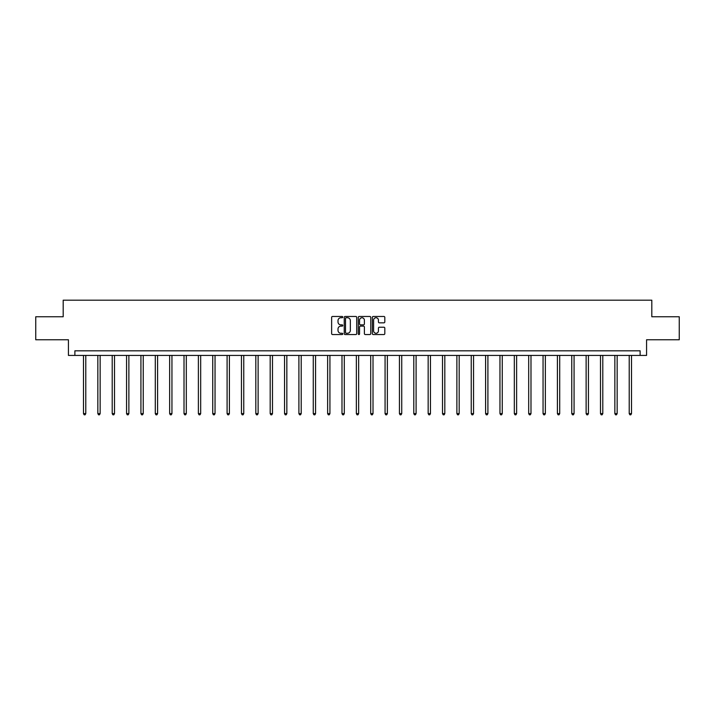 <?xml version="1.0" encoding="UTF-8"?>
<svg xmlns="http://www.w3.org/2000/svg" width="715" height="715" viewBox="0 0 715 715"><rect width="100%" height="100%" fill="white"/><g stroke="black" fill="none" stroke-linecap="round" stroke-linejoin="round"><path stroke-width="1.07" d="M342.771 317.094A0.635 0.635 0 0 0 342.136 316.468L332.538 316.468A0.903 0.903 0 0 0 331.635 317.371L331.635 333.637A0.903 0.903 0 0 0 332.538 334.54L342.136 334.54A0.635 0.635 0 0 0 342.771 333.905A0.635 0.635 0 0 0 342.136 333.27L340.894 333.27A2.896 2.896 0 0 1 338.007 330.384L338.007 329.025A2.896 2.896 0 0 1 340.894 326.129L342.136 326.129A0.635 0.635 0 0 0 342.771 325.504A0.635 0.635 0 0 0 342.136 324.869L340.894 324.869A2.896 2.896 0 0 1 338.007 321.973L338.007 320.624A2.896 2.896 0 0 1 340.894 317.728L342.136 317.728A0.635 0.635 0 0 0 342.771 317.094M383.91 322.831A0.903 0.903 0 0 0 384.813 321.929L384.813 317.371A0.903 0.903 0 0 0 383.91 316.468L373.248 316.468A0.903 0.903 0 0 0 372.345 317.371L372.345 333.637A0.903 0.903 0 0 0 373.248 334.54L383.91 334.54A0.903 0.903 0 0 0 384.813 333.637L384.813 328.122A0.903 0.903 0 0 0 383.91 327.22L379.343 327.22A0.903 0.903 0 0 0 378.441 328.122L378.441 330.857A2.413 2.413 0 0 1 376.027 333.27A2.413 2.413 0 0 1 373.605 330.857L373.605 320.15A2.413 2.413 0 0 1 376.027 317.728A2.413 2.413 0 0 1 378.441 320.15L378.441 321.929A0.903 0.903 0 0 0 379.343 322.831L383.91 322.831M640.122 355.418L646.566 355.418L646.566 339.768L679.25 339.768L679.25 316.754L651.812 316.754L651.812 300.184L63.188 300.184L63.188 316.754L35.75 316.754L35.75 339.768L68.434 339.768L68.434 355.418L640.122 355.418L640.122 350.815L74.878 350.815L74.878 355.418M356.714 317.371A0.903 0.903 0 0 0 355.802 316.468L345.139 316.468A0.903 0.903 0 0 0 344.237 317.371L344.237 333.637A0.903 0.903 0 0 0 345.139 334.54L355.802 334.54A0.903 0.903 0 0 0 356.714 333.637L356.714 317.371M359.198 316.468L369.861 316.468A0.903 0.903 0 0 1 370.763 317.371L370.763 333.637A0.903 0.903 0 0 1 369.861 334.54L365.294 334.54A0.903 0.903 0 0 1 364.391 333.637L364.391 327.032A0.903 0.903 0 0 0 363.488 326.129L360.458 326.129A0.903 0.903 0 0 0 359.556 327.032L359.556 333.905A0.635 0.635 0 0 1 358.921 334.54A0.635 0.635 0 0 1 358.286 333.905L358.286 317.371A0.903 0.903 0 0 1 359.198 316.468M346.14 317.728A0.635 0.635 0 0 0 345.506 318.363L345.506 332.636A0.635 0.635 0 0 0 346.14 333.27L347.445 333.27A2.896 2.896 0 0 0 350.341 330.384L350.341 320.624A2.896 2.896 0 0 0 347.445 317.728L346.14 317.728M364.391 320.195A2.413 2.413 0 0 0 361.969 317.773A2.413 2.413 0 0 0 359.556 320.195L359.556 323.967A0.903 0.903 0 0 0 360.458 324.869L363.488 324.869A0.903 0.903 0 0 0 364.391 323.967L364.391 320.195M83.485 355.418L83.485 413.619L85.782 413.619L85.782 355.418M85.782 413.619L85.094 414.816L84.173 414.816L83.485 413.619M97.848 355.418L97.848 413.619L100.145 413.619L100.145 355.418M100.145 413.619L99.457 414.816L98.536 414.816L97.848 413.619M112.21 355.418L112.21 413.619L114.507 413.619L114.507 355.418M114.507 413.619L113.819 414.816L112.898 414.816L112.21 413.619M126.564 355.418L126.564 413.619L128.87 413.619L128.87 355.418M128.87 413.619L128.182 414.816L127.261 414.816L126.564 413.619M140.927 355.418L140.927 413.619L143.232 413.619L143.232 355.418M143.232 413.619L142.535 414.816L141.615 414.816L140.927 413.619M155.289 355.418L155.289 413.619L157.595 413.619L157.595 355.418M157.595 413.619L156.898 414.816L155.977 414.816L155.289 413.619M169.652 355.418L169.652 413.619L171.949 413.619L171.949 355.418M171.949 413.619L171.26 414.816L170.34 414.816L169.652 413.619M184.014 355.418L184.014 413.619L186.311 413.619L186.311 355.418M186.311 413.619L185.623 414.816L184.702 414.816L184.014 413.619M198.377 355.418L198.377 413.619L200.674 413.619L200.674 355.418M200.674 413.619L199.986 414.816L199.065 414.816L198.377 413.619M212.739 355.418L212.739 413.619L215.036 413.619L215.036 355.418M215.036 413.619L214.348 414.816L213.428 414.816L212.739 413.619M227.093 355.418L227.093 413.619L229.399 413.619L229.399 355.418M229.399 413.619L228.711 414.816L227.79 414.816L227.093 413.619M241.456 355.418L241.456 413.619L243.761 413.619L243.761 355.418M243.761 413.619L243.073 414.816L242.153 414.816L241.456 413.619M255.818 355.418L255.818 413.619L258.124 413.619L258.124 355.418M258.124 413.619L257.427 414.816L256.506 414.816L255.818 413.619M270.181 355.418L270.181 413.619L272.487 413.619L272.487 355.418M272.487 413.619L271.789 414.816L270.869 414.816L270.181 413.619M284.543 355.418L284.543 413.619L286.84 413.619L286.84 355.418M286.84 413.619L286.152 414.816L285.231 414.816L284.543 413.619M298.906 355.418L298.906 413.619L301.203 413.619L301.203 355.418M301.203 413.619L300.514 414.816L299.594 414.816L298.906 413.619M313.268 355.418L313.268 413.619L315.565 413.619L315.565 355.418M315.565 413.619L314.877 414.816L313.957 414.816L313.268 413.619M327.631 355.418L327.631 413.619L329.928 413.619L329.928 355.418M329.928 413.619L329.24 414.816L328.319 414.816L327.631 413.619M341.985 355.418L341.985 413.619L344.29 413.619L344.29 355.418M344.29 413.619L343.602 414.816L342.682 414.816L341.985 413.619M356.347 355.418L356.347 413.619L358.653 413.619L358.653 355.418M358.653 413.619L357.965 414.816L357.035 414.816L356.347 413.619M370.71 355.418L370.71 413.619L373.016 413.619L373.016 355.418M373.016 413.619L372.318 414.816L371.398 414.816L370.71 413.619M385.072 355.418L385.072 413.619L387.369 413.619L387.369 355.418M387.369 413.619L386.681 414.816L385.76 414.816L385.072 413.619M399.435 355.418L399.435 413.619L401.732 413.619L401.732 355.418M401.732 413.619L401.044 414.816L400.123 414.816L399.435 413.619M413.797 355.418L413.797 413.619L416.094 413.619L416.094 355.418M416.094 413.619L415.406 414.816L414.486 414.816L413.797 413.619M428.16 355.418L428.16 413.619L430.457 413.619L430.457 355.418M430.457 413.619L429.769 414.816L428.848 414.816L428.16 413.619M442.514 355.418L442.514 413.619L444.819 413.619L444.819 355.418M444.819 413.619L444.131 414.816L443.211 414.816L442.514 413.619M456.876 355.418L456.876 413.619L459.182 413.619L459.182 355.418M459.182 413.619L458.494 414.816L457.573 414.816L456.876 413.619M471.239 355.418L471.239 413.619L473.545 413.619L473.545 355.418M473.545 413.619L472.847 414.816L471.927 414.816L471.239 413.619M485.601 355.418L485.601 413.619L487.907 413.619L487.907 355.418M487.907 413.619L487.21 414.816L486.289 414.816L485.601 413.619M499.964 355.418L499.964 413.619L502.261 413.619L502.261 355.418M502.261 413.619L501.573 414.816L500.652 414.816L499.964 413.619M514.326 355.418L514.326 413.619L516.623 413.619L516.623 355.418M516.623 413.619L515.935 414.816L515.014 414.816L514.326 413.619M528.689 355.418L528.689 413.619L530.986 413.619L530.986 355.418M530.986 413.619L530.298 414.816L529.377 414.816L528.689 413.619M543.051 355.418L543.051 413.619L545.348 413.619L545.348 355.418M545.348 413.619L544.66 414.816L543.74 414.816L543.051 413.619M557.405 355.418L557.405 413.619L559.711 413.619L559.711 355.418M559.711 413.619L559.023 414.816L558.102 414.816L557.405 413.619M571.768 355.418L571.768 413.619L574.074 413.619L574.074 355.418M574.074 413.619L573.385 414.816L572.465 414.816L571.768 413.619M586.13 355.418L586.13 413.619L588.436 413.619L588.436 355.418M588.436 413.619L587.739 414.816L586.818 414.816L586.13 413.619M600.493 355.418L600.493 413.619L602.79 413.619L602.79 355.418M602.79 413.619L602.101 414.816L601.181 414.816L600.493 413.619M614.855 355.418L614.855 413.619L617.152 413.619L617.152 355.418M617.152 413.619L616.464 414.816L615.544 414.816L614.855 413.619M629.218 355.418L629.218 413.619L631.515 413.619L631.515 355.418M631.515 413.619L630.827 414.816L629.906 414.816L629.218 413.619"/></g></svg>
